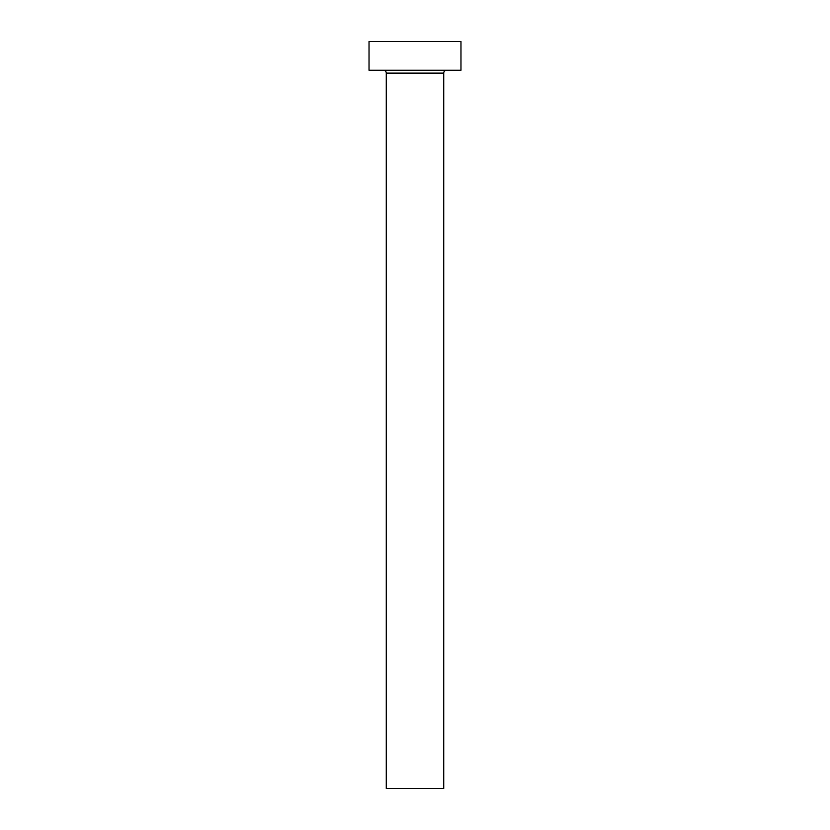 <?xml version="1.0" encoding="UTF-8"?>
<svg xmlns="http://www.w3.org/2000/svg" width="830" height="830" viewBox="0 0 830 830"><rect width="100%" height="100%" fill="white"/><g stroke="black" fill="none" stroke-linecap="round" stroke-linejoin="round"><path stroke-width="1.25" d="M443.728 73.102A2.874 2.874 0 0 1 446.602 70.228A2.874 2.874 0 0 0 443.728 73.102L386.272 73.102L386.272 788.5L443.728 788.5L443.728 73.102L443.728 788.5L386.272 788.5L386.272 73.102A2.874 2.874 0 0 0 383.398 70.228A2.874 2.874 0 0 1 386.272 73.102L443.728 73.102M369.028 41.5L369.028 70.228L460.972 70.228L460.972 41.5L369.028 41.5L369.028 70.228L460.972 70.228L460.972 41.5L369.028 41.5"/></g></svg>
